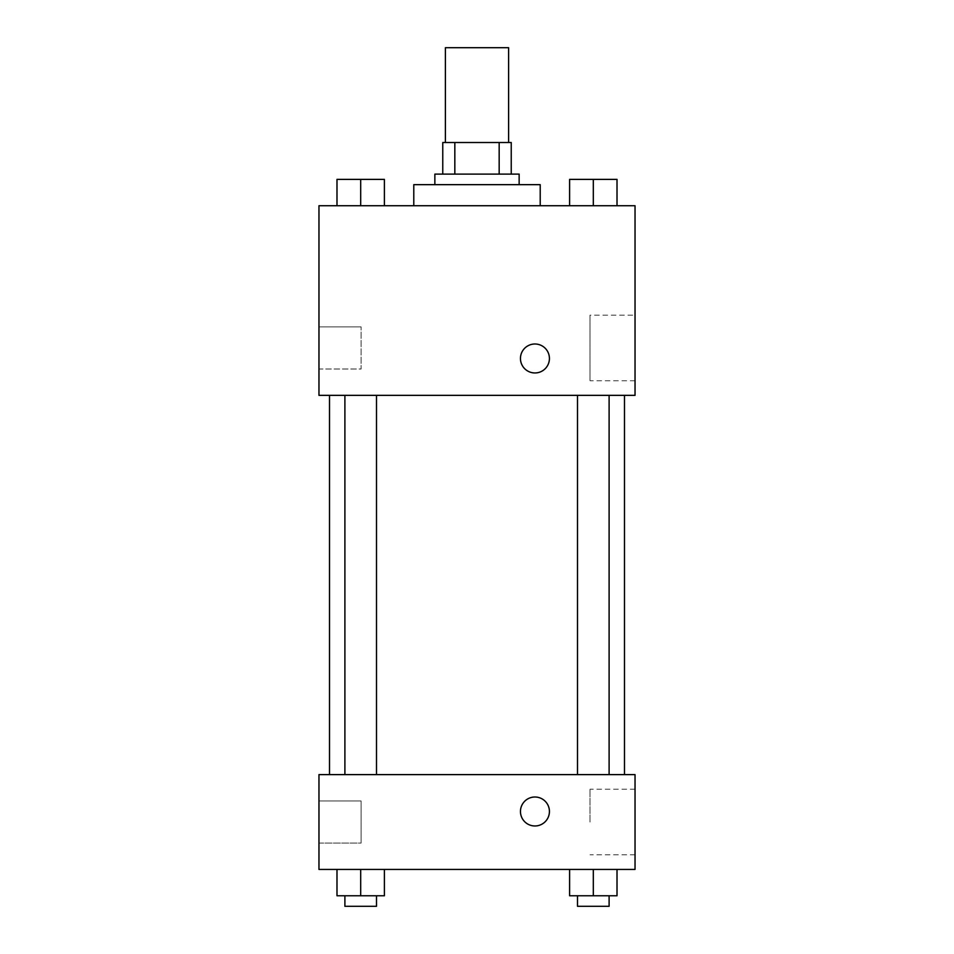 <?xml version="1.0" encoding="UTF-8"?>
<svg xmlns="http://www.w3.org/2000/svg" width="954" height="954" viewBox="0 0 954 954"><rect width="100%" height="100%" fill="white"/><g stroke="black" fill="none" stroke-linecap="round" stroke-linejoin="round"><path stroke-width="0.72" stroke-dasharray="4.77 3.58" d="M445.399 47.7L508.601 47.7M477 142.516L445.399 142.516L477 142.516M499.169 174.117L499.169 142.516L511.237 142.516L511.237 174.117L454.831 174.117L511.237 174.117M499.169 142.516L442.763 142.516M454.831 174.117L442.763 174.117L454.831 174.117L454.831 142.516M519.143 174.117L434.857 174.117M434.857 184.659L519.143 184.659L434.857 184.659M413.786 184.659L540.214 184.659M477 205.73L413.786 205.73L477 205.73M635.03 205.73L318.97 205.73L318.97 395.35L635.03 395.35L635.03 205.73M336.989 205.73L384.402 205.73L336.989 205.73L384.402 205.73L336.989 205.73L360.695 205.73L360.695 179.388L336.989 179.388L376.496 179.388L336.989 179.388L336.989 205.73L360.695 205.73L336.989 205.73L336.989 179.388L336.989 205.73L384.402 205.73L360.695 205.73L360.695 179.388L384.402 179.388L344.895 179.388L384.402 179.388L384.402 205.73L384.402 179.388M569.598 205.73L617.011 205.73L569.598 205.73L617.011 205.73L569.598 205.73L593.305 205.73L593.305 179.388L569.598 179.388L609.105 179.388L569.598 179.388L569.598 205.73L593.305 205.73L569.598 205.73L569.598 179.388L569.598 205.73L617.011 205.73L593.305 205.73L593.305 179.388L617.011 179.388L577.504 179.388L617.011 179.388L617.011 205.73L617.011 179.388M549.432 358.477A14.489 14.489 0 0 0 527.705 345.932A14.489 14.489 0 0 0 527.705 371.023A14.489 14.489 0 0 0 549.432 358.477A14.489 14.489 0 0 1 527.705 371.023A14.489 14.489 0 0 1 527.705 345.932A14.489 14.489 0 0 1 549.432 358.477M635.03 315.142L635.03 380.753L635.03 315.142L590.013 315.142L590.013 380.753L590.013 315.142M520.455 358.477A14.489 14.489 0 0 0 542.182 371.023A14.489 14.489 0 0 0 542.182 345.932A14.489 14.489 0 0 0 520.455 358.477M318.97 369.019L318.97 326.876L318.97 369.019L318.97 326.876L318.97 369.019L361.113 369.019L361.113 326.876L361.113 369.019L361.113 326.876L361.113 369.019L318.97 369.019M593.305 395.35L609.105 395.35L593.305 395.35M360.695 395.35L344.895 395.35L360.695 395.35M477 395.35L329.512 395.35L477 395.35M477 774.612L329.512 774.612L477 774.612M593.305 774.612L577.504 774.612L593.305 774.612M360.695 774.612L344.895 774.612L360.695 774.612M635.03 774.612L318.97 774.612L318.97 869.428L635.03 869.428L635.03 774.612M318.97 822.026L318.97 800.955L318.97 822.026M617.011 895.77L617.011 869.428L617.011 895.77L593.305 895.77L617.011 895.77L593.305 895.77L593.305 869.428L617.011 869.428L569.598 869.428L617.011 869.428L569.598 869.428L617.011 869.428L569.598 869.428L617.011 869.428L593.305 869.428L593.305 895.77L569.598 895.77L569.598 869.428L569.598 895.77L609.105 895.77L569.598 895.77L569.598 869.428M384.402 895.77L384.402 869.428L384.402 895.77L360.695 895.77L384.402 895.77L360.695 895.77L360.695 869.428L384.402 869.428L336.989 869.428L384.402 869.428L336.989 869.428L384.402 869.428L336.989 869.428L384.402 869.428L360.695 869.428L360.695 895.77L336.989 895.77L336.989 869.428L336.989 895.77L376.496 895.77L336.989 895.77L336.989 869.428M318.97 843.086L361.113 843.086L361.113 800.955L361.113 843.086L361.113 800.955L361.113 843.086L318.97 843.086M635.03 822.026L635.03 789.22L635.03 822.026M534.944 796.995A14.489 14.489 0 0 0 522.398 818.723A14.489 14.489 0 0 0 547.489 818.723A14.489 14.489 0 0 0 534.944 796.995A14.489 14.489 0 0 1 547.489 818.723A14.489 14.489 0 0 1 522.398 818.723A14.489 14.489 0 0 1 534.944 796.995M590.013 822.026L590.013 789.22L590.013 822.026M534.944 825.973A14.489 14.489 0 0 0 547.489 804.246A14.489 14.489 0 0 0 522.398 804.246A14.489 14.489 0 0 0 534.944 825.973M577.504 895.77L577.504 906.3L609.105 906.3L577.504 906.3L609.105 906.3L609.105 895.77L577.504 895.77L609.105 895.77M593.305 895.77L593.305 869.428M344.895 895.77L344.895 906.3L376.496 906.3L344.895 906.3L376.496 906.3L376.496 895.77L344.895 895.77L376.496 895.77M360.695 895.77L360.695 869.428M577.504 179.388L609.105 179.388M593.305 205.73L593.305 179.388M344.895 179.388L376.496 179.388M360.695 205.73L360.695 179.388M635.03 380.753L590.013 380.753M318.97 326.876L361.113 326.876L318.97 326.876M376.496 774.612L376.496 395.35M344.895 774.612L344.895 395.35M609.105 774.612L609.105 395.35M577.504 774.612L577.504 395.35M318.97 800.955L361.113 800.955L318.97 800.955M635.03 789.22L590.013 789.22M635.03 854.82L590.013 854.82"/><path stroke-width="1.43" d="M508.601 142.516L508.601 47.7L445.399 47.7L445.399 142.516M454.831 174.117L454.831 142.516L442.763 142.516L442.763 174.117L442.763 142.516M454.831 142.516L511.237 142.516L511.237 174.117M499.169 174.117L499.169 142.516M434.857 184.659L434.857 174.117L519.143 174.117L519.143 184.659M540.214 205.73L540.214 184.659L413.786 184.659L413.786 205.73M318.97 205.73L635.03 205.73L635.03 395.35L318.97 395.35L318.97 205.73M520.455 358.477A14.489 14.489 0 0 1 542.182 345.932A14.489 14.489 0 0 1 542.182 371.023A14.489 14.489 0 0 1 520.455 358.477M318.97 774.612L635.03 774.612L635.03 869.428L318.97 869.428L318.97 774.612M534.944 825.973A14.489 14.489 0 0 1 522.398 804.246A14.489 14.489 0 0 1 547.489 804.246A14.489 14.489 0 0 1 534.944 825.973M569.598 869.428L569.598 895.77L617.011 895.77L617.011 869.428L617.011 895.77M593.305 895.77L593.305 869.428M609.105 895.77L609.105 906.3L577.504 906.3L577.504 895.77M336.989 869.428L336.989 895.77L384.402 895.77L384.402 869.428L384.402 895.77M360.695 895.77L360.695 869.428M376.496 895.77L376.496 906.3L344.895 906.3L344.895 895.77M569.598 205.73L569.598 179.388L617.011 179.388L617.011 205.73L617.011 179.388M593.305 205.73L593.305 179.388M609.105 179.388L577.504 179.388M336.989 205.73L336.989 179.388L384.402 179.388L384.402 205.73L384.402 179.388M360.695 205.73L360.695 179.388M376.496 179.388L344.895 179.388M624.488 774.612L624.488 395.35M329.512 774.612L329.512 395.35M577.504 395.35L577.504 774.612M609.105 395.35L609.105 774.612M376.496 774.612L376.496 395.35M344.895 774.612L344.895 395.35"/></g></svg>
